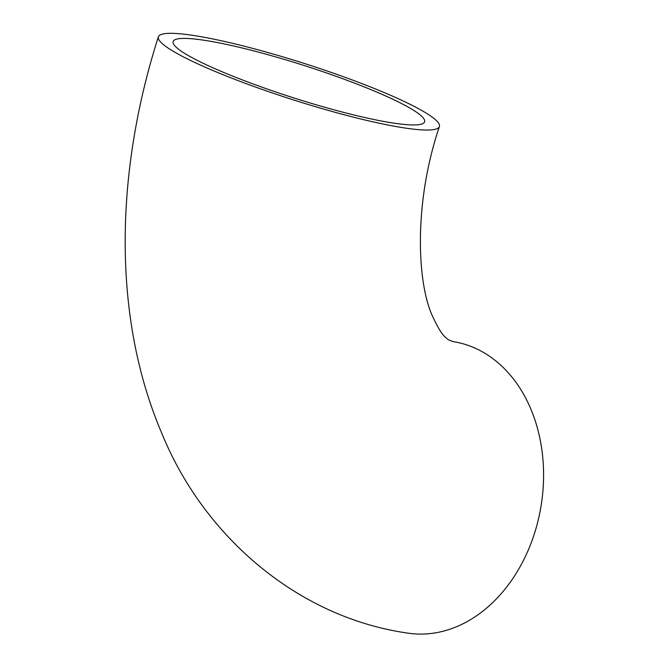 <?xml version="1.0" encoding="UTF-8"?>
<svg xmlns="http://www.w3.org/2000/svg" width="667" height="667" viewBox="0 0 667 667"><rect width="100%" height="100%" fill="white"/><g stroke="black" fill="none" stroke-linecap="round" stroke-linejoin="round"><path stroke-width="1" d="M194.606 35.634A147.507 19.009 -162.3 0 1 352.143 79.915A147.507 19.009 -162.3 0 1 439.403 126.53A147.507 19.009 -162.3 0 1 293.096 99.792A147.507 19.009 -162.3 0 1 158.354 36.835A147.507 19.009 -162.3 0 1 194.606 35.634M439.403 126.53C412.873 205.203 417.325 285.559 433.216 317.675C442.571 337.527 445.831 337.085 448.232 339.728L453.068 341.596A147.507 112.39 98.9 0 1 541.262 504.727A147.507 112.39 98.9 0 1 407.387 633.058C296.615 617.108 203.718 535.576 162.281 434.409C112.431 318.784 114.532 174.045 158.354 36.835M205.586 40.479A131.983 17.008 -162.3 0 1 346.532 80.107A131.983 17.008 -162.3 0 1 424.612 121.811A131.983 17.008 -162.3 0 1 347.532 113.382A131.983 17.008 -162.3 0 1 214.424 68.451A131.983 17.008 -162.3 0 1 173.145 41.554A131.983 17.008 -162.3 0 1 205.586 40.479"/></g></svg>
